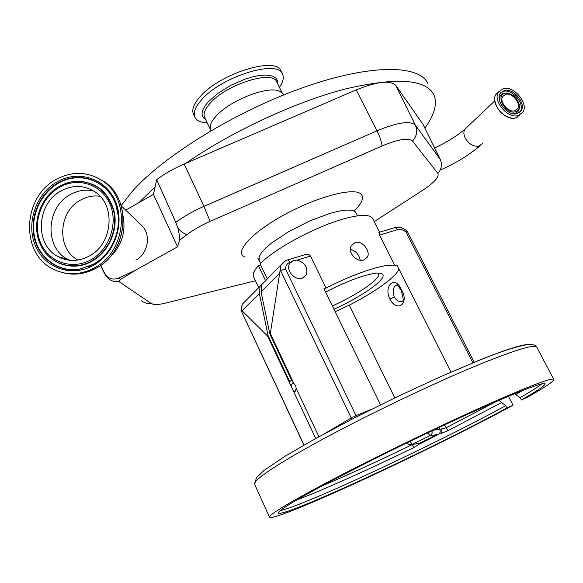 <?xml version="1.0" encoding="UTF-8"?>
<svg xmlns="http://www.w3.org/2000/svg" width="583" height="583" viewBox="0 0 583 583"><rect width="100%" height="100%" fill="white"/><g stroke="black" fill="none" stroke-linecap="round" stroke-linejoin="round"><path stroke-width="0.87" d="M503.326 88.572L498.37 92.172C492.526 100.874 507.808 118.961 518.2 115.602L522.885 112.198C528.898 103.563 513.871 85.446 503.326 88.572M504.368 90.474L500.134 93.557C495.105 101.019 508.208 116.542 517.136 113.67L521.18 110.741C526.325 103.322 513.412 87.778 504.368 90.474M515.299 111.819C518.418 110.843 519.737 108.453 519.256 104.641C516.83 97.091 512.18 93.295 505.33 93.258L505.118 93.302C494.931 95.138 505.643 114.72 515.299 111.819M505.672 94.315L502.677 96.487C499.092 101.792 508.383 112.825 514.738 110.799L517.638 108.7C521.282 103.424 512.093 92.376 505.672 94.315M440.405 159.596L422.93 124.208L395.857 85.519C390.501 79.944 377.281 81.401 356.198 89.899L185.897 163.247C231.619 131.532 295.173 101.967 345.07 89.039C396.345 77.043 425.976 79.004 433.963 94.927C437.527 103.745 434.495 114.807 424.876 128.1M121.162 205.624L132.268 191.384C163.437 155.931 236.662 110.792 304.115 87.217C371.663 63.503 420.03 64.749 428.068 83.865M138.718 202.746L155.056 187.034L153.446 194.379L125.68 210.142M210.274 129.098L210.274 125.6C210.915 122.86 212.78 119.785 215.87 116.367C230.015 99.861 270.359 84.601 280.336 91.728L282.041 93.047M207.22 122.889C200.567 122.554 196.413 120.557 194.773 116.892C193.148 112.657 195.21 107.185 200.967 100.48C220.367 76.745 278.725 58.635 282.66 74.405C284.067 77.874 282.988 82.181 279.417 87.304M193.68 114.611L193.345 113.896C191.705 109.633 193.753 104.146 199.503 97.419C218.844 73.611 277.187 55.574 281.174 71.432L282.332 73.742M185.897 163.247L184.155 163.991C173.617 168.582 164.45 173.821 156.659 179.717L155.056 187.034M255.449 280.744L166.228 302.949C160.369 304.392 155.96 304.807 153.008 304.195L151.165 303.459L118.932 281.574L120.645 279.388L135.606 270.118L118.677 278.091C112.577 280.321 107.862 278.63 104.539 273.019L100.793 265.28M177.953 228.398C179.207 233.317 179.739 237.23 179.549 240.145L186.808 234.716L182.231 232.384L177.953 228.398L175.796 222.349L156.659 179.717M186.808 234.716C193.279 229.855 201.055 225.41 210.142 221.38L382.084 145.969C398.444 139.162 408.61 137.537 412.575 141.079L437.869 173.421C439.4 176.926 434.269 182.603 422.478 190.444L374.206 221.649M179.549 240.145L177.545 246.842L135.606 270.118M177.545 246.842L153.446 194.379M91.458 266.387L88.354 266.795M64.494 259.289L62.971 257.926M94.468 267.83C80.111 275.344 66.141 275.664 52.565 268.792C20.267 253.015 22.599 197.178 55.757 179.659C72.044 170.899 87.647 171.322 102.564 180.912C131.022 199.043 126.373 251.594 94.468 267.83M89.294 256.039C78.523 261.701 68.065 261.869 57.921 256.556C34.492 244.685 36.438 203.846 60.763 191.049C72.584 184.724 83.923 184.949 94.796 191.741C116.141 204.895 112.934 243.949 89.294 256.039M123.239 216.694C125.935 233.054 121.147 246.864 108.875 258.116M140.037 223.872L142.478 226.211C151.288 235.641 147.769 253.977 135.934 260.091M260.616 264.937L258.4 265.6C254.173 270.308 252.519 273.93 253.423 276.466L253.707 277.078M379.54 232.202L372.756 218.778C370.489 214.18 360.724 214.231 343.474 218.946C315.388 226.707 274.382 248.883 260.084 263.829L267.305 279.002M258.4 265.6L265.593 280.736M355.215 242.484C362.167 240.007 370.868 251.288 367.399 257.11L363.916 259.923C356.818 262.7 347.067 252.352 351.389 245.632L355.215 242.484M472.893 362.845L406.008 232.041C403.261 229.717 400.485 228.908 397.679 229.615L379.533 235.117L394.946 265.629C390.486 264.391 381.807 265.819 368.901 269.907C355.681 274.221 341.405 280.263 326.072 288.024L310.484 256.061L297.119 260.113L293.592 260.412L290.786 262.037L289.423 263.953C285.757 270.57 295.064 280.926 302.242 278.208L306.301 274.782C308.079 267.539 305.018 262.649 297.119 260.113M379.533 235.117L379.088 232.333M335.167 311.708L349.283 305.157C375.226 291.915 396.943 276.364 398.874 268.96M360.207 260.186C359.084 254.458 355.827 250.858 350.427 249.393M333.942 309.194C360.236 297.519 385.494 280.146 382.965 274.87C381.522 271.991 374.206 272.625 361.03 276.765C349.96 280.423 338.155 285.532 325.613 292.09M394.815 397.905L349.283 305.157M401.126 290.174L397.38 284.883C393.343 286.093 392.286 290.079 394.21 296.856L394.239 296.922C396.032 299.997 398.284 301.542 400.995 301.557L402.7 301.076M401.374 289.664C409.842 303.204 397.3 313.173 389.881 299.152C383.206 285.43 395.456 274.943 401.374 289.664L401.111 290.152C403.582 298.336 403.866 302.198 401.957 301.732L400.995 301.557L402.787 300.93M342.556 475.152L342.921 474.926M498.829 400.368L501.686 402.503L447.999 430.662L440.763 433.541C441.98 432.608 442.147 431.099 441.28 429.001L445.988 427.878L496.046 401.578M501.686 402.503L505.672 405.702L506.846 407.983C432.469 448.728 279.082 519.861 278.244 512.931C278.215 511.685 283.331 507.99 293.599 501.839C319.965 486.04 386.289 452.138 446.104 424.198C506.015 396.2 545.44 380.539 545.061 383.949C544.697 385.837 536.783 391.171 521.333 399.945L520.131 397.628L514.563 393.714M438.861 427.594L439.83 429.54C440.639 431.66 440.099 433.315 438.227 434.495L420.066 443.787L417.384 443.656M431.974 430.852C432.52 432.914 431.894 434.488 430.108 435.567L412.028 444.53L420.875 443.087L413.828 447.576L412.312 444.567C378.731 460.869 348.678 474.635 322.144 485.872M410.286 441.244L412.028 444.53L408.858 444.581L406.956 442.854M438.227 434.495L430.108 435.567L427.594 432.936M506.846 407.983L513.062 405.221L508.442 396.265M553.719 379.307L536.914 347.41C535.821 343.802 517.376 349.181 481.573 363.552C439.188 380.808 376.254 410.614 328.542 436.106C280.729 461.649 253.583 479.722 254.465 483.948L269.448 517.048C269.229 514.279 297.294 497.656 345.836 472.682C394.283 447.759 457.633 417.515 499.828 399.122C535.427 383.731 553.435 377.208 553.85 379.562C553.405 381.646 544.653 387.513 527.593 397.169L521.333 399.945M269.448 517.048C269.426 520.233 299.99 508.223 340.88 489.829C395.507 465.3 467.646 429.904 513.062 405.221M423.659 441.571L420.226 442.84L436.077 435.158L423.659 441.571M351.906 419.235L351.257 417.967L356.016 415.635L356.541 416.86M315.709 438.482L293.293 390.792L294.699 391.441L296.23 388.504L295.668 385.655L293.905 383.578L270.33 333.498L280.911 265.272L285.59 260.703M318.923 436.711L296.23 388.504M293.905 383.578L292.52 382.944L290.99 385.888L293.293 390.792M406.008 232.041L407.269 231.378L474.249 362.291M325.554 433.103L351.257 417.967L280.525 270.476L285.502 268.967L356.016 415.635L371.59 409.273M241.027 310.396L304.034 445.026M280.525 270.476L279.978 271.292M394.946 265.629L396.877 265.003L451.031 372.1M290.99 385.888L267.553 336.027L268.056 335.568L289.729 381.661L291.573 380.182L269.82 333.964L270.33 333.498M246.551 299.954L242.288 304.253L241.304 309.988L267.553 336.027M380.539 404.842L323.966 288.709L326.072 288.024M303.772 255.048L307.809 254.37L309.507 254.982L310.484 256.061M292.615 261.373L289.984 262.984M266.139 280.183L261.803 284.562L261.06 291.821L269.82 333.964M264.427 281.91L260.091 286.289L259.348 293.533L268.056 335.568M332.354 305.929C354.034 296.324 375.634 282.34 378.6 275.664L378.841 273.092M467.107 127.065L464.797 129.244C463.412 131.845 463.609 134.913 465.402 138.455C469.111 144.292 473.636 146.85 478.964 146.122L482.476 143.556M498.458 92.019L495.987 94.439M494.697 99.897C496.439 109.611 502.109 115.689 511.706 118.138M498.574 91.837L495.841 94.584C489.997 103.278 505.228 121.3 515.605 117.934L520.065 114.88M519.489 112.592L520.196 111.623C525.349 104.211 512.45 88.682 503.413 91.378L500.819 92.58M511.736 113.401L514.971 113.306C518.039 112.381 519.504 110.114 519.38 106.5M506.911 93.134L503.931 93.229C500.768 94.125 499.267 96.457 499.442 100.218M175.796 222.349C183.718 216.475 193.097 211.148 203.941 206.367L376.997 130.818C397.65 122.313 410.432 120.433 415.344 125.185L440.274 159.407L422.93 124.208M437.869 173.421C441.623 169.121 442.424 164.45 440.274 159.407L440.617 160.026M204.793 117.817L204.516 117.241C203.183 113.751 204.932 109.232 209.763 103.687C225.891 84.287 273.631 69.399 276.896 82.254L282.442 93.353M205.566 119.428C200.253 116.083 201.04 110.325 207.92 102.163L217.707 93.44L230.751 85.351L245.13 79.106L252.155 76.978L258.714 75.622L264.573 75.083L269.528 75.367L273.412 76.453L276.109 78.29L277.544 80.789L277.705 83.865M382.084 145.969C381.559 141.705 379.861 136.655 376.997 130.818L356.198 89.899M210.142 221.38L203.941 206.367L184.155 163.991M412.575 141.079C416.83 136.174 417.756 130.876 415.344 125.185L395.857 85.519M104.539 273.019L104.656 273.879M141.239 300.427C144.037 302.92 147.346 303.925 151.165 303.459M118.932 281.574C114.698 282.106 111.04 280.991 107.95 278.244L104.59 273.748L100.604 265.411M118.677 278.091L120.645 279.388M96.195 177.217L104.087 181.583C132.472 199.67 127.845 252.067 96.027 268.246C85.264 274.068 74.303 275.57 63.153 272.749M93.389 265.367C71.84 277.61 44.745 268.158 35.432 245.851C25.805 223.712 35.752 194.081 56.799 182.027C77.699 169.646 105.078 177.968 115.033 200.428C125.309 222.699 115.084 253.452 93.389 265.367M93.28 264.42L79.295 269.368C58.97 272.764 39.36 258.939 34.397 238.309C29.288 217.721 39.418 193.658 57.6 183.171C79.113 169.945 108.154 180.453 115.937 205.085C123.611 226.306 113.124 253.787 93.28 264.42M107.848 251.732C103.789 256.965 98.986 261.148 93.44 264.281L79.536 269.2C59.32 272.574 39.819 258.83 34.885 238.309C29.806 217.838 39.877 193.913 57.957 183.485C79.354 170.331 108.227 180.788 115.966 205.282L118.109 214.733M59.699 186.247C65.332 183.098 71.235 181.415 77.422 181.182C96.793 181.998 109.123 192.441 114.414 212.518C117.977 231.108 108.329 252.126 92.078 261.169C73.531 272.028 49.65 264.442 40.912 245.458L39.892 243.184M59.102 186.589C64.815 183.31 70.835 181.546 77.153 181.313C96.421 182.122 108.693 192.514 113.955 212.482C117.496 230.985 107.891 251.885 91.728 260.885C73.276 271.693 49.519 264.143 40.825 245.261C30.761 225.606 39.586 197.367 59.102 186.589M90.926 259.756C72.27 270.388 48.739 262.248 40.628 242.885C32.233 223.668 40.883 197.899 59.182 187.449C77.35 176.715 101.085 184.002 109.684 203.474C118.56 222.793 109.706 249.407 90.926 259.756M69.661 260.28L67.38 259.129C44.272 247.44 46.144 207.256 70.113 194.693C77.699 190.437 85.541 189.198 93.623 190.976M77.991 260.033C56.442 249.167 58.14 211.782 80.476 200.122C86.729 196.595 93.251 195.305 100.036 196.245M354.653 210.587C362.305 202.848 364.36 197.28 360.819 193.899C353.597 187.136 316.576 196.894 283.666 215.098C250.632 233.222 233.586 252.956 245.108 257.096M357.678 215.805L355.062 211.491L351.534 210.193L346.032 210.062L338.759 211.133L330.007 213.363L309.733 220.942L289.03 231.429L271.846 242.805L265.6 248.154L261.293 252.935L259.078 256.95L259.231 260.565M394.239 296.922L389.881 299.152M444.523 424.941L447.999 430.662M433.278 430.232L441.28 429.001M522.813 390.384L516.079 394.378M541.862 383.818C538.306 386.769 531.062 391.375 520.131 397.628M413.828 447.576C368.609 469.563 322.399 490.354 296.987 499.85M505.672 405.702C437.665 443.08 303.466 505.957 280.204 510.642M536.761 347.089C534.815 345.952 538.182 344.961 528.81 344.524C519.22 345.522 502.284 350.937 478.009 360.768L440.194 376.866L397.54 396.6L354.486 417.909L315.607 438.54L284.657 456.482L263.939 470.517L256.396 477.703L254.691 484.458M340.661 476.1L342.454 475.203M420.875 443.087L418.827 443.423M477.63 360.811C505.548 349.64 522.645 344.21 528.905 344.517M397.679 229.615L395.099 227.508L394.181 227.785M286.923 260.135L287.791 259.865L290.298 262.182C287.237 263.261 285.641 265.52 285.502 268.967M290.786 262.037L290.298 262.182M261.06 291.821L279.468 273.456M242.156 310.688L259.348 293.533M434.692 148.009C447.314 141.939 457.349 135.686 464.797 129.244L494.763 100.925M515.554 117.955C505.155 121.308 489.953 103.3 495.841 94.584L498.37 92.172M519.395 112.665L521.18 110.741M506.984 93.134L505.33 93.258M515.7 110.457L517.638 108.7M515.591 117.948L517.121 117.394M480.173 145.67C469.279 154.91 456.365 162.861 441.426 169.515M280.336 91.728L284.205 94.716M210.274 129.266L204.771 117.766M194.773 116.892L193.345 113.896M210.274 125.6L210.274 131.124M83.172 273.15L96.093 268.26M110.085 248.533C105.683 255.179 100.159 260.404 93.499 264.208L79.295 269.368L93.244 264.471C113.124 253.889 123.632 226.248 115.937 205.085L118.211 215.695M39.863 243.118L40.825 245.261C30.768 225.541 39.571 197.462 59.043 186.647C64.764 183.353 70.798 181.568 77.153 181.313L77.422 181.182C71.126 181.386 65.107 183.12 59.364 186.4L53.928 190.131M57.921 256.556L70.929 260.382M102.564 180.912L104.087 181.583C132.632 199.831 127.932 251.973 96.246 268.173M142.478 226.211L121.249 205.894M260.565 263.356L257.846 258.247M253.423 276.466L258.721 287.674M364.462 259.726L367.399 257.11M295.566 391.113L294.699 391.441M378.804 232.42L395.099 227.508C399.508 226.605 403.56 227.895 407.247 231.364M303.911 445.099L241.005 310.345M305.944 254.392L287.179 260.047L284.329 261.454L261.803 284.562M260.091 286.289L242.288 304.253L240.99 310.112M303.014 277.923L306.301 274.782"/></g></svg>
